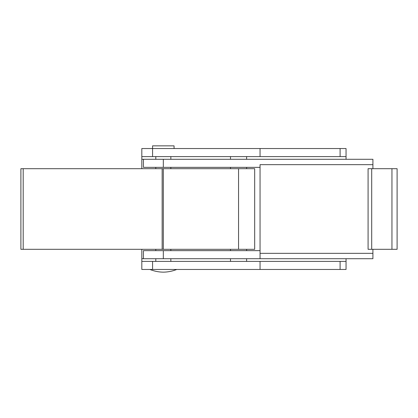 <?xml version="1.0" encoding="UTF-8"?>
<svg xmlns="http://www.w3.org/2000/svg" width="418" height="418" viewBox="0 0 418 418"><rect width="100%" height="100%" fill="white"/><g stroke="black" fill="none" stroke-linecap="round" stroke-linejoin="round"><path stroke-width="0.63" d="M149.884 269.458C154.195 271.193 158.673 272.092 163.318 272.149C167.963 272.092 172.441 271.193 176.757 269.458M174.066 148.542L174.066 145.851L152.57 145.851L152.57 148.542L141.822 148.542L141.822 156.598L152.57 156.598L152.57 148.542L346.047 148.542L346.047 159.289L305.736 159.289M260.053 269.458L260.053 261.402L141.822 261.402L141.822 269.458L346.047 269.458L346.047 258.711L305.736 258.711M346.047 269.458L346.047 261.402M346.047 156.598L346.047 148.542M141.822 261.402L141.822 249.306M372.913 168.694L372.913 159.289L141.822 159.289L141.822 168.694M141.822 159.289L141.822 156.598M260.053 261.402L345.968 261.402L346.047 261.083M152.57 156.598L345.968 156.598L346.047 156.917M260.053 156.598L260.053 148.542M170.842 261.402L170.842 258.711L278.863 258.711M170.842 250.648L170.842 249.306M170.842 168.694L170.842 167.352M278.863 159.289L170.842 159.289L170.842 156.598M260.053 258.711L260.053 253.339L260.053 258.711A153.991 5.377 180 0 1 254.52 258.711L141.822 258.711M260.053 250.648L143.431 250.648L143.431 258.711M254.52 258.711L372.913 258.711L372.913 249.306M260.053 167.352L143.431 167.352L143.431 159.289M372.913 164.661L260.053 164.661L260.053 253.339L372.913 253.339M254.52 159.289A153.991 5.377 180 0 1 260.053 159.289M246.62 258.711L246.62 261.402M368.086 249.306L371.706 249.306L371.706 168.694L368.086 168.694L368.086 249.306M391.953 168.694L397.1 168.694L397.1 249.306L391.953 249.306L391.953 168.694L371.706 168.694M391.953 249.306L371.706 249.306M246.62 156.598L246.62 159.289M246.62 167.352L246.62 168.694M246.62 249.306L246.62 250.648M238.558 168.694L238.558 249.306L254.682 249.306L254.682 168.694L20.9 168.694L20.9 249.306L23.194 249.306L23.194 168.694M238.558 249.306L23.194 249.306M163.318 249.306L163.318 168.694M152.57 269.458L152.57 261.402M340.1 269.458L340.1 261.402M340.1 156.598L340.1 148.542M163.318 258.711L163.318 250.648M163.318 167.352L163.318 159.289M162.153 249.306L162.153 168.694M155.794 261.402L155.794 258.711M155.794 250.648L155.794 249.306M155.794 168.694L155.794 167.352M155.794 159.289L155.794 156.598M230.496 258.711L230.496 261.402M230.496 156.598L230.496 159.289M230.496 167.352L230.496 168.694M230.496 249.306L230.496 250.648"/></g></svg>
